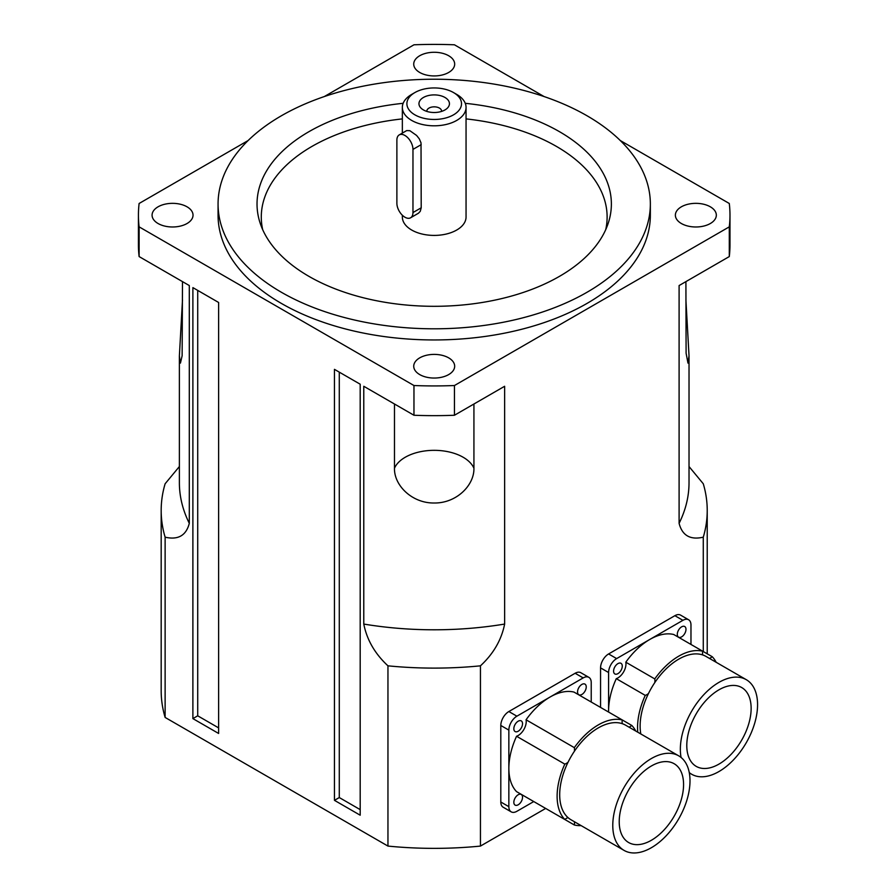 <?xml version="1.0" encoding="UTF-8"?>
<svg xmlns="http://www.w3.org/2000/svg" width="896" height="896" viewBox="0 0 896 896"><rect width="100%" height="100%" fill="white"/><g stroke="black" fill="none" stroke-linecap="round" stroke-linejoin="round"><path stroke-width="1.34" d="M605.73 229.667A172.917 99.837 0 0 0 466.054 118.899M402.349 118.899A172.917 99.837 0 0 0 262.685 229.667M414.893 92.557A27.306 15.758 180 0 1 453.51 92.557A27.306 15.758 180 0 1 453.51 114.845A27.306 15.758 180 0 1 414.893 114.845A27.306 15.758 180 0 1 414.893 92.557L411.678 94.416A31.853 18.39 0 0 0 402.349 107.419A31.853 18.39 0 0 0 411.678 120.422A31.853 18.39 0 0 0 446.387 124.41A31.853 18.39 0 0 0 466.054 107.419L466.054 217.022A31.853 18.39 180 0 1 446.387 234.013A31.853 18.39 180 0 1 411.678 230.026A31.853 18.39 180 0 1 402.349 217.022L402.349 215.23M281.366 292.253A216.149 124.79 180 0 1 218.064 204.019A216.149 124.79 180 0 1 434.202 79.229A216.149 124.79 180 0 1 650.35 204.019A216.149 124.79 180 0 1 516.914 319.312A216.149 124.79 180 0 1 281.366 292.253M403.155 103.309A177.184 102.301 0 0 0 260.232 223.395A177.184 102.301 0 0 0 308.918 276.349A177.184 102.301 0 0 0 486.125 301.818A177.184 102.301 0 0 0 608.171 223.395A177.184 102.301 0 0 0 559.485 131.69A177.184 102.301 0 0 0 465.248 103.309M396.883 203.28L396.883 140.112A11.379 6.563 60 0 1 399.235 134.904A11.379 6.563 60 0 1 408.005 137.95A11.379 6.563 60 0 1 412.966 149.397L412.966 212.565A11.379 6.563 60 0 1 410.614 217.773A11.379 6.563 60 0 1 401.845 214.726A11.379 6.563 60 0 1 396.883 203.28M399.235 134.904L406.717 130.581L409.842 130.682L416.595 135.453L419.317 138.869L421.019 142.867L421.21 207.805L420.269 211.31L418.488 213.203L410.614 217.773M423.427 109.928A15.243 8.803 180 0 1 422.173 109.11A15.243 8.803 180 0 1 423.875 97.227A15.243 8.803 180 0 1 444.528 97.227A15.243 8.803 180 0 1 446.23 109.11A15.243 8.803 180 0 1 423.427 109.928M441.56 111.406A7.381 4.256 0 0 0 441.582 111.093A7.381 4.256 0 0 0 434.202 106.837A7.381 4.256 0 0 0 426.832 111.093A7.381 4.256 0 0 0 426.843 111.406M466.054 107.419A31.853 18.39 0 0 0 456.725 94.416L453.51 92.557M187.029 206.808A20.474 11.827 180 0 1 193.032 215.163A20.474 11.827 180 0 1 180.387 226.083A20.474 11.827 180 0 1 158.077 223.518A20.474 11.827 180 0 1 152.074 215.163A20.474 11.827 180 0 1 164.718 204.243A20.474 11.827 180 0 1 187.029 206.808M710.326 206.808A20.474 11.827 180 0 1 716.33 215.163A20.474 11.827 180 0 1 703.685 226.083A20.474 11.827 180 0 1 681.374 223.518A20.474 11.827 180 0 1 675.371 215.163A20.474 11.827 180 0 1 688.016 204.243A20.474 11.827 180 0 1 710.326 206.808M448.683 55.742A20.474 11.827 180 0 1 454.675 64.109A20.474 11.827 180 0 1 442.042 75.029A20.474 11.827 180 0 1 419.72 72.464A20.474 11.827 180 0 1 413.728 64.098A20.474 11.827 180 0 1 426.362 53.178A20.474 11.827 180 0 1 448.683 55.742M448.683 357.862A20.474 11.827 180 0 1 454.675 366.229A20.474 11.827 180 0 1 442.042 377.149A20.474 11.827 180 0 1 419.72 374.584A20.474 11.827 180 0 1 413.728 366.229A20.474 11.827 180 0 1 426.362 355.298A20.474 11.827 180 0 1 448.683 357.862M650.35 204.019L650.35 215.163A216.149 124.79 180 0 1 516.914 330.456A216.149 124.79 180 0 1 281.366 303.408A216.149 124.79 180 0 1 218.064 215.163L218.064 204.019M729.982 215.163L729.982 244.888A295.781 170.766 180 0 1 729.288 256.57L729.288 226.856A295.781 170.766 0 0 0 729.982 215.163A295.781 170.766 0 0 0 729.288 203.482L620.323 140.56M454.451 385.526L454.451 415.251A295.781 170.766 180 0 1 413.963 415.251L413.963 385.526A295.781 170.766 0 0 0 454.451 385.526L729.288 226.856M544.107 96.566L454.451 44.8A295.781 170.766 0 0 0 413.963 44.8L324.296 96.566M139.115 226.856L139.115 256.57A295.781 170.766 180 0 1 138.432 244.888L138.432 215.163A295.781 170.766 0 0 0 139.115 226.856L413.963 385.526M248.091 140.56L139.115 203.482A295.781 170.766 0 0 0 138.432 215.163M729.288 256.57L679.101 285.555L679.101 523.331C682.248 535.55 690.312 540.165 703.282 537.174L703.282 651.549M413.963 415.251L363.776 386.277L363.776 624.064C366.923 639.912 374.987 653.834 387.957 665.829L387.957 846.082L165.122 717.438L165.122 537.174A273.022 157.629 180 0 1 161.179 510.474A273.022 157.629 180 0 1 165.122 483.773L179.379 466.536M545.664 808.438L480.446 846.082L480.446 665.829C493.416 653.834 501.48 639.912 504.638 624.064L504.638 386.277L454.451 415.251M165.122 537.174C178.091 540.165 186.155 535.55 189.302 523.331L189.302 285.555L139.115 256.57M334.454 800.341L360.192 815.203L360.192 384.216L334.454 369.354L334.454 800.341L339.282 797.552L360.192 809.626M218.624 302.478L192.886 287.616L192.886 718.603L218.624 733.466L218.624 302.478M182.493 281.613L182.134 355.768L180.443 363.093L179.379 355.947L182.493 299.97M685.91 299.97L689.024 355.824L687.971 363.093L686.101 353.237L685.91 281.613M473.928 404.006L473.928 468.227C474.387 485.296 456.512 503.25 434.314 503.003C412.048 503.373 393.994 485.352 394.475 468.227L394.475 404.006M689.024 466.536L703.282 483.773A273.022 157.629 180 0 1 707.224 510.474A273.022 157.629 180 0 1 703.282 537.174M480.446 665.829A273.022 157.629 180 0 1 387.957 665.829M165.122 717.438A273.022 157.629 180 0 1 161.179 690.738L161.179 510.474M480.446 846.082A273.022 157.629 180 0 1 387.957 846.082M218.624 727.888L197.714 715.814L192.886 718.603M197.714 290.405L197.714 715.814M339.282 372.142L339.282 797.552M640.808 733.958A54.6 31.528 -60 0 1 648.469 693.538A54.6 31.528 -60 0 1 654.774 682.618A54.6 31.528 -60 0 1 702.71 654.942A54.6 31.528 -60 0 1 706.048 656.443L746.267 679.672A54.6 31.528 -60 0 1 757.568 704.67A54.6 31.528 -60 0 1 733.734 759.618A54.6 31.528 -60 0 1 691.656 774.245A54.6 31.528 -60 0 1 689.27 772.598M681.083 757.478A54.6 31.528 -60 0 1 688.688 716.755A54.6 31.528 -60 0 1 746.267 679.672M751.139 708.378A45.506 26.275 -60 0 1 731.27 754.174A45.506 26.275 -60 0 1 696.214 766.371A45.506 26.275 -60 0 1 696.214 713.821A45.506 26.275 -60 0 1 741.709 687.546A45.506 26.275 -60 0 1 751.139 708.378M637.762 732.2A58.24 33.622 -60 0 1 645.254 695.386A11.379 6.563 120 0 0 648.469 693.538M654.774 682.618A11.379 6.563 120 0 0 654.763 678.91A58.24 33.622 -60 0 1 702.722 651.224A11.379 6.563 120 0 0 702.71 654.942M709.453 658.414A11.379 6.563 120 0 0 712.23 656.712A58.24 33.622 -60 0 1 716.173 662.301M608.608 712.074A58.24 33.622 -60 0 1 608.597 710.797A58.24 33.622 -60 0 1 616.291 678.664A11.379 6.563 120 0 0 625.8 662.2A58.24 33.622 -60 0 1 649.779 639.464A58.24 33.622 -60 0 1 673.758 634.514L712.23 656.712M625.8 662.2L654.763 678.91M616.291 678.664L645.254 695.386M608.597 712.062L608.597 672.526A11.379 6.563 -60 0 1 616.638 658.594L682.92 620.323A11.379 6.563 -60 0 1 688.61 619.763A11.379 6.563 -60 0 1 690.973 624.971L690.973 644.448M677.298 634.357A6.138 3.55 -60 0 1 679.974 628.174A6.138 3.55 -60 0 1 684.712 626.528A6.138 3.55 -60 0 1 684.712 633.618A6.138 3.55 -60 0 1 678.563 637.168A6.138 3.55 -60 0 1 677.298 634.357M613.581 671.138A6.138 3.55 -60 0 1 616.269 664.955A6.138 3.55 -60 0 1 620.995 663.309A6.138 3.55 -60 0 1 620.995 670.398A6.138 3.55 -60 0 1 614.858 673.949A6.138 3.55 -60 0 1 613.581 671.138M688.61 619.763L680.568 615.115A11.379 6.563 120 0 0 674.878 615.686L608.597 653.957A11.379 6.563 120 0 0 600.555 667.878L600.555 707.414M624.086 850.416L570.998 819.762A54.6 31.528 -60 0 1 568.03 817.622A54.6 31.528 -60 0 1 568.03 762.272A54.6 31.528 -60 0 1 574.336 751.352A54.6 31.528 -60 0 1 622.272 723.677A54.6 31.528 -60 0 1 625.598 725.178L678.698 755.832A54.6 31.528 -60 0 1 689.998 780.83A54.6 31.528 -60 0 1 666.165 835.778A54.6 31.528 -60 0 1 624.086 850.416A54.6 31.528 -60 0 1 621.118 792.926A54.6 31.528 -60 0 1 678.698 755.832M683.57 784.549A45.506 26.275 -60 0 1 663.701 830.334A45.506 26.275 -60 0 1 628.645 842.531A45.506 26.275 -60 0 1 628.645 789.992A45.506 26.275 -60 0 1 674.139 763.717A45.506 26.275 -60 0 1 683.57 784.549M568.03 817.622A11.379 6.563 120 0 0 564.816 819.493A58.24 33.622 -60 0 1 564.816 764.12A11.379 6.563 120 0 0 568.03 762.272M574.336 751.352A11.379 6.563 120 0 0 574.325 747.645A58.24 33.622 -60 0 1 622.283 719.958A11.379 6.563 120 0 0 622.272 723.677M629.014 727.149A11.379 6.563 120 0 0 631.792 725.446A58.24 33.622 -60 0 1 635.734 731.035M581.134 825.608A58.24 33.622 -60 0 1 574.325 824.981A11.379 6.563 120 0 0 574.414 821.733M564.816 819.493L516.555 791.627A58.24 33.622 -60 0 1 508.85 768.387A58.24 33.622 -60 0 1 516.555 736.254A11.379 6.563 120 0 0 526.064 719.779A58.24 33.622 -60 0 1 550.032 697.054A58.24 33.622 -60 0 1 574.011 692.093L631.792 725.446M526.064 719.779L574.325 747.645M526.064 797.115L574.325 824.981M516.555 736.254L564.816 764.12M533.758 801.562L516.891 811.294A11.379 6.563 -60 0 1 511.213 811.866A11.379 6.563 -60 0 1 508.85 806.658L508.85 730.117A11.379 6.563 -60 0 1 516.891 716.184L583.173 677.914A11.379 6.563 -60 0 1 588.862 677.354A11.379 6.563 -60 0 1 591.226 682.562L591.226 702.027M577.55 691.936A6.138 3.55 -60 0 1 580.227 685.754A6.138 3.55 -60 0 1 584.965 684.118A6.138 3.55 -60 0 1 584.965 691.208A6.138 3.55 -60 0 1 578.816 694.758A6.138 3.55 -60 0 1 577.55 691.936M513.834 802.29A6.138 3.55 -60 0 1 516.522 796.107A6.138 3.55 -60 0 1 521.259 794.461A6.138 3.55 -60 0 1 521.259 801.55A6.138 3.55 -60 0 1 515.11 805.101A6.138 3.55 -60 0 1 513.834 802.29M513.834 728.728A6.138 3.55 -60 0 1 516.522 722.546A6.138 3.55 -60 0 1 521.259 720.899A6.138 3.55 -60 0 1 521.259 727.989A6.138 3.55 -60 0 1 515.11 731.539A6.138 3.55 -60 0 1 513.834 728.728M588.862 677.354L580.821 672.706A11.379 6.563 120 0 0 575.131 673.266L508.85 711.536A11.379 6.563 120 0 0 500.808 725.469L500.808 802.01A11.379 6.563 120 0 0 503.16 807.218L511.213 811.866M412.966 212.565L421.21 207.805M421.21 144.648L412.966 149.397M473.928 468.227A40.958 23.643 0 0 0 434.202 450.33A40.958 23.643 0 0 0 394.475 468.227M689.024 355.88L689.024 482.675A254.822 147.123 180 0 1 679.101 523.331M504.638 624.064A254.822 147.123 180 0 1 363.776 624.064M189.302 523.331A254.822 147.123 180 0 1 179.379 482.675L179.379 355.88M616.638 658.594L608.597 653.957M682.92 620.323L674.878 615.686M608.597 672.526L600.555 667.878M516.891 716.184L508.85 711.536M583.173 677.914L575.131 673.266M508.85 730.117L500.808 725.469M508.85 806.658L500.808 802.01M402.349 133.101L402.349 107.419M707.224 653.834L707.224 510.474M689.326 772.901L691.656 774.245"/></g></svg>
